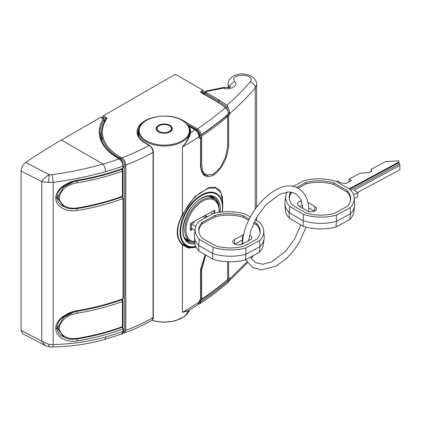 <?xml version="1.0" encoding="UTF-8"?>
<svg xmlns="http://www.w3.org/2000/svg" width="421" height="421" viewBox="0 0 421 421"><rect width="100%" height="100%" fill="white"/><g stroke="black" fill="none" stroke-linecap="round" stroke-linejoin="round"><path stroke-width="0.63" d="M195.865 246.69A30.196 17.435 -60 0 1 180.214 228.692A30.196 17.435 -60 0 1 201.385 195.034A30.196 17.435 -60 0 1 222.741 207.358L222.741 202.248L220.972 192.934L216.036 188.113L208.742 188.176L200.107 192.813C193.223 198.017 187.498 205.301 182.93 214.652C175.873 226.361 175.936 239.349 182.93 244.522L188.771 247.611L195.986 246.959M146.497 140.867A25.107 14.498 0 0 0 182.009 140.867A25.107 14.498 0 0 0 182.009 120.364A25.107 14.498 0 0 0 146.497 120.364A25.107 14.498 0 0 0 146.497 140.867M229.277 87.494L228.108 84.268L228.108 87.684M189.018 310.324L182.404 312.356L188.198 310.83L197.944 304.651L200.554 298.768A1.426 0.879 56.3 0 1 200.27 299.415L199.401 301.552C199.144 303.452 198.659 304.483 197.944 304.657M196.133 247.253L188.545 248.101L182.404 244.911C175.494 237.986 175.494 227.835 182.404 214.463L194.87 196.596L209.184 187.419L215.231 187.266L219.799 190.345L222.414 196.575L222.741 205.406M188.187 125.69L188.755 126.232A26.381 15.23 180 0 1 190.602 132.615C189.66 137.167 186.929 141.966 182.404 147.018C186.845 141.688 189.339 136.683 189.892 132.015A25.67 14.819 0 0 0 189.924 131.299A25.67 14.819 0 0 0 189.924 131.241M256.626 207.006L256.626 84.579L255.252 88.015C247.864 96.567 239.428 105.008 229.94 113.338L229.419 114.954A76.148 43.963 0 0 0 228.503 114.102M227.098 115.433L228.093 115.87A0.858 0.495 0 0 0 228.608 115.659A370.769 214.063 0 0 0 229.419 114.954M228.608 115.659L228.608 145.466C227.782 156.065 223.867 165.079 216.868 172.51A370.769 214.063 180 0 1 213.452 175.099C206.053 178.593 201.759 175.799 200.575 166.711L200.575 138.072L199.475 136.383A1.426 0.879 56.3 0 1 200.554 138.083C199.643 138.583 199.138 138.293 199.049 137.22L199.049 136.757C198.807 133.794 197.438 131.478 194.944 129.805L188.755 126.232A0.71 0.542 -34.7 0 1 188.534 126.247M200.27 299.415L200.575 298.752L200.533 269.487L205.122 254.721M229.419 277.965L229.94 278.207L229.419 277.965A370.769 214.063 180 0 1 228.608 278.67A0.858 0.495 180 0 1 228.093 278.876M228.503 281.191L229.245 280.886L229.94 278.207A77.006 44.458 0 0 0 229.571 277.865M229.94 278.676L246.922 261.951M199.396 136.062L199.88 136.299A0.858 0.458 -63.6 0 0 199.496 136.367A369.343 213.236 0 0 1 199.475 136.383L199.454 136.399M182.93 214.652L182.404 214.463L182.404 147.018A370.769 214.063 180 0 0 199.049 136.757A1.426 0.821 180 0 0 199.401 136.215L199.401 136.215C199.465 133.983 198.217 131.82 195.654 129.736A1.426 0.821 120 0 0 194.944 129.805A365.065 210.768 0 0 1 190.602 132.615A0.71 0.579 4.8 0 1 189.892 132.015M228.093 115.87L226.856 115.638M229.94 113.338L228.35 107.939L218.704 101.145L218.704 102.514M205.653 91.262A2.852 1.652 -119.8 0 1 207.079 91.404A1426.027 823.323 120 0 0 205.664 92.215A0.858 0.495 120 0 0 205.664 92.22L219.309 100.098L226.993 105.261C235.644 97.556 243.391 89.757 250.232 81.874C256.884 73.296 227.772 72.965 234.855 81.758C238.917 85.726 230.113 90.552 223.172 88.126L207.079 91.404A2.852 0.8 -101.7 0 0 206.495 90.941A2.852 2.852 0 0 0 205.653 91.262L204.222 92.578L205.059 93.267L205.059 94.604M228.35 107.939L226.993 105.261M200.554 138.083A370.769 214.063 180 0 0 200.575 138.072A0.858 0.495 180 0 0 200.785 137.746L200.785 137.746A0.858 0.495 180 0 1 200.785 137.746L200.785 166.369C201.559 171.489 203.054 174.378 205.264 175.041L207.9 175.573M223.998 87.394L225.051 87.442L223.172 88.126L223.998 87.394L206.495 90.941M219.309 100.098A0.858 0.495 120 0 0 218.704 101.145L205.059 93.267A0.858 0.495 120 0 1 205.664 92.22L204.653 91.836M213.452 175.099L213.226 174.468M200.491 166.011L200.575 166.711M228.608 145.466L227.419 145.603M200.575 270.114L200.491 269.414L200.575 270.114M199.401 301.552A1.426 0.821 0 0 1 199.049 302.094A370.769 214.063 0 0 1 182.404 312.356L182.404 244.911A0.858 0.689 135.3 0 1 182.93 244.522M250.232 81.874A5.705 4.31 40.8 0 1 255.252 88.015L255.252 208.921M234.855 81.758A5.705 4.173 138.1 0 0 229.713 87.373M100.477 133.52A1.426 0.821 0 0 1 100.114 133.983A64.171 37.048 180 0 1 100.135 133.667C100.266 132.336 100.382 132.289 100.477 133.52L100.477 136.725M104.171 122.006L104.082 119.69A64.171 37.048 0 0 0 100.066 132.589C100.266 142.487 106.471 151.092 118.685 158.396L119.464 158.849A0.858 0.495 -60 0 0 119.038 158.891L118.254 158.438A65.029 37.543 180 0 1 103.277 118.822L103.619 118.638L104.171 119.596A0.858 0.795 60 0 0 103.619 118.638M104.082 119.69A0.858 0.653 32.8 0 0 103.277 118.822L100.708 117.338L61.382 140.04A570.413 329.327 120 0 0 25.649 162.501L49.468 174.747L52.093 174.641C69.865 172.205 86.831 168.674 102.987 164.058A165.421 95.504 0 0 0 119.038 158.891C121.437 160.627 122.764 162.99 123.011 165.99A171.126 98.798 180 0 1 105.482 171.679C88.873 176.383 71.438 179.941 53.178 182.356L48.825 182.43L41.747 181.614C43.242 178.93 45.815 176.641 49.468 174.747A5.705 0.968 -86.5 0 0 48.825 182.43M21.05 330.348L21.05 170.958L41.747 181.614L41.747 341.215L45.226 345.525L22.613 333.658L21.05 330.348L41.747 341.215L48.825 344.383L53.178 344.557C71.438 344.141 88.873 341.631 105.482 337.016A171.126 98.798 0 0 0 123.011 331.327L123.011 329.001L122.527 327.601M21.05 170.958C21.297 167.511 22.829 164.695 25.649 162.501M123.406 330.911L123.406 330.911C122.879 333.211 122.274 334.248 121.59 334.021L123.011 331.327A0.858 0.495 0 0 0 123.406 330.911L123.406 328.585A0.858 0.495 0 0 1 123.011 329.001A171.126 98.798 180 0 1 77.196 340.926C67.402 342.747 55.956 337.758 55.777 328.68L55.777 328.217C55.93 319.197 67.386 312.145 77.196 310.651A1.426 0.316 80.7 0 1 77.038 311.266L70.06 313.245L63.387 316.987L61.413 318.66C58.84 320.765 57.367 323.675 56.993 327.401L56.993 327.401A1.426 0.821 0 0 1 55.777 328.217M77.196 310.651A171.126 98.798 0 0 0 123.011 298.726A0.858 0.495 180 0 0 123.406 298.31L122.7 299.384L123.011 298.726L123.011 198.591A171.126 98.798 180 0 1 77.196 210.516C67.402 212.342 55.956 207.348 55.777 198.275L55.777 197.807C55.93 188.787 67.386 181.735 77.196 180.241A1.426 0.316 80.7 0 1 77.038 180.856L70.06 182.835L63.387 186.582L61.413 188.255C58.84 190.355 57.367 193.271 56.993 196.996L56.993 196.996A1.426 0.821 0 0 1 55.777 197.807M100.708 117.338L101.719 117.438L103.834 118.659L104.261 119.401L104.261 121.832M55.777 198.275A1.426 0.821 0 0 0 56.993 197.46C57.361 201.338 59.282 204.227 62.75 206.132L66.539 207.785M55.777 328.68A1.426 0.821 0 0 0 56.993 327.87C57.361 331.743 59.282 334.637 62.75 336.542L66.539 338.189M48.825 344.383A5.705 0.642 98.1 0 0 49.01 346.788L52.557 346.999C70.67 346.62 87.994 344.136 104.529 339.547A5.705 2.042 74.3 0 0 105.482 337.016M52.093 174.641A5.705 0.4 -97.5 0 1 53.178 182.356L53.178 344.557A5.705 0.831 88.7 0 1 52.557 346.999M77.196 340.926A1.426 0.316 -99.3 0 0 76.827 339.01M122.5 196.696L123.406 198.175A0.858 0.495 180 0 1 123.011 198.591L122.527 197.191M77.196 210.516A1.426 0.316 -99.3 0 0 76.827 208.605M77.196 180.241A171.126 98.798 0 0 0 123.011 168.316A0.858 0.495 0 0 0 123.406 167.9L122.7 168.974L123.011 165.99A0.858 0.495 0 0 0 123.406 165.574L122.49 162.169C121.18 160.106 120.169 159.001 119.464 158.849M122.495 327.112A0.858 0.495 -60 0 1 122.564 327.138L123.406 328.585M200.996 134.731L200.359 135.157M199.712 300.084L200.359 300.468C210.211 293.858 219.33 286.912 227.719 279.628L227.587 279.502M123.037 332.679L124.7 330.269L124.7 164.932C124.479 162.38 123.311 160.385 121.195 158.949A0.858 0.495 -60 0 1 121.801 157.901C124.2 159.638 125.521 162.001 125.774 165L125.774 330.338L124.358 333.032C134.262 329.338 143.435 325.086 151.87 320.27L153.055 317.655L153.055 152.318C152.818 149.355 151.476 147.024 149.029 145.329L144.992 142.998A27.239 15.724 180 0 1 137.02 132.026A27.239 15.724 180 0 1 153.954 117.322M121.195 158.949L119.885 158.196A62.745 36.227 180 0 1 101.508 132.578L101.614 140.577M174.552 117.322A27.239 15.724 180 0 1 176.583 117.859A27.239 15.724 180 0 1 183.514 120.764L197.517 128.847C199.628 130.263 200.785 132.236 200.996 134.762C210.874 128.179 220.015 121.274 228.419 114.059L228.419 113.959C228.224 111.323 227.198 109.207 225.346 107.618A74.154 42.81 0 0 0 216.689 101.608L201.159 92.641A1.71 0.989 180 0 1 201.159 91.246L202.975 90.199L175.346 74.249L103.35 115.812L106.392 117.57A1.71 0.989 180 0 1 106.771 118.638A61.887 35.732 0 0 0 120.49 157.149L121.801 157.901A165.421 95.504 0 0 0 149.029 145.329A0.858 0.495 -60 0 1 149.455 145.287C152.086 147.382 153.37 149.608 153.312 151.965L153.312 317.302C153.681 317.823 153.202 318.813 151.87 320.27M102.745 118.027L102.745 116.859A0.858 0.495 -60 0 1 103.35 115.812M199.149 134.473L199.743 134.804C199.575 132.704 198.628 131.073 196.912 129.894L187.05 124.2M199.091 303.231L199.743 301.525L199.401 301.304M228.419 280.597C220.015 287.896 210.874 294.858 200.996 301.483L200.075 303.667C210.042 296.989 219.278 289.974 227.777 282.623L228.419 280.597A0.858 0.579 -131 0 0 227.719 279.628A0.858 0.589 134.5 0 1 228.308 279.712A0.858 0.589 134.5 0 1 228.44 280.065A0.858 0.495 180 0 1 228.566 280.323A0.858 0.495 180 0 1 228.419 280.597M202.975 90.199L202.975 91.594L201.764 92.294L201.764 92.704M199.743 301.525A0.858 0.495 180 0 0 200.996 301.499L200.996 301.499A0.858 0.495 180 0 1 200.954 301.51A0.858 0.495 180 0 1 199.743 301.51A0.858 0.484 -59.1 0 1 200.359 300.468A0.858 0.526 56.1 0 1 200.996 301.483A370.769 214.063 0 0 0 228.419 280.696A0.858 0.495 180 0 0 228.566 280.423L228.566 280.323A0.858 0.858 0 0 0 228.308 279.712L227.603 279.034M201.159 92.641A0.858 0.495 -60 0 1 201.585 92.599L217.115 101.566L225.898 107.66A0.858 0.574 130 0 0 225.346 107.618A365.917 211.263 0 0 1 197.517 128.847A0.858 0.495 120 0 0 196.912 129.894M227.782 114.512A0.858 0.584 -130.6 0 0 228.266 114.438L228.266 114.438A0.858 0.584 -130.6 0 0 228.419 114.059A0.858 0.495 180 0 0 228.566 113.786L228.566 113.686A0.858 0.495 180 0 1 228.419 113.959A370.769 214.063 180 0 1 200.996 134.762A0.858 0.532 56.3 0 1 200.822 135.162C210.705 128.568 219.851 121.658 228.266 114.438A0.858 0.858 0 0 0 228.566 113.786A0.858 0.495 180 0 0 228.561 113.738M159.006 131.815L159.091 131.452A7.131 4.115 180 0 1 158.812 131.273L158.606 131.126A7.131 4.115 180 0 1 158.364 130.931L158.18 130.773A7.131 4.115 180 0 1 157.975 130.563L157.822 130.394A7.131 4.115 180 0 1 157.654 130.173L157.538 129.994A7.131 4.115 180 0 1 157.412 129.768L157.091 129.715L157.322 129.584A7.131 4.115 180 0 1 157.238 129.347L156.928 129.279L157.186 129.158A7.131 4.115 180 0 1 157.144 128.921L156.849 128.831L157.128 128.731A7.131 4.115 180 0 1 157.122 128.615A7.131 4.115 180 0 1 157.128 128.489L156.849 128.384L157.144 128.3A7.131 4.115 180 0 1 157.191 128.063L156.933 127.942L157.238 127.873A7.131 4.115 180 0 1 157.328 127.637L157.091 127.5L157.412 127.452A7.131 4.115 180 0 1 157.543 127.226L157.659 127.047A7.131 4.115 180 0 1 157.833 126.826L157.98 126.658A7.131 4.115 180 0 1 158.191 126.447L158.37 126.289A7.131 4.115 180 0 1 158.612 126.095L158.822 125.947A7.131 4.115 180 0 1 159.101 125.768L159.338 125.632A7.131 4.115 180 0 1 159.643 125.474L159.901 125.353A7.131 4.115 180 0 1 160.238 125.211L160.517 125.105A7.131 4.115 180 0 1 160.875 124.99L161.175 124.9A7.131 4.115 180 0 1 161.553 124.805L161.859 124.737A7.131 4.115 180 0 1 162.253 124.663L162.574 124.611A7.131 4.115 180 0 1 162.98 124.563L163.311 124.532A7.131 4.115 180 0 1 163.722 124.511L164.053 124.5A7.131 4.115 180 0 1 164.469 124.5L164.8 124.511A7.131 4.115 180 0 1 165.211 124.537L165.542 124.563A7.131 4.115 180 0 1 165.948 124.616L166.263 124.663A7.131 4.115 180 0 1 166.658 124.737L166.969 124.805A7.131 4.115 180 0 1 167.347 124.905L167.642 124.995A7.131 4.115 180 0 1 168.005 125.111L168.279 125.216A7.131 4.115 180 0 1 168.616 125.358L168.874 125.479A7.131 4.115 180 0 1 169.184 125.637L169.416 125.774A7.131 4.115 180 0 1 169.695 125.953L169.9 126.1A7.131 4.115 180 0 1 170.147 126.295L170.326 126.458A7.131 4.115 180 0 1 170.531 126.663L170.684 126.837A7.131 4.115 180 0 1 170.852 127.053L170.968 127.231A7.131 4.115 180 0 1 171.1 127.458L171.421 127.51L171.184 127.647A7.131 4.115 180 0 1 171.268 127.879L171.579 127.947L171.321 128.068A7.131 4.115 180 0 1 171.363 128.305L171.657 128.394L171.384 128.5A7.131 4.115 180 0 1 171.384 128.615A7.131 4.115 180 0 1 171.379 128.737L171.657 128.842L171.363 128.931A7.131 4.115 180 0 1 171.321 129.168L171.579 129.289L171.268 129.358A7.131 4.115 180 0 1 171.179 129.589L171.415 129.726L171.094 129.773A7.131 4.115 180 0 1 170.968 130.005L170.847 130.184A7.131 4.115 180 0 1 170.679 130.399L170.847 130.184M171.268 129.642L171.268 129.358M171.094 130.094L171.094 129.773M170.526 131.047L170.526 130.573A7.131 4.115 180 0 1 170.321 130.778L170.137 130.942A7.131 4.115 180 0 1 169.895 131.131L169.684 131.284A7.131 4.115 180 0 1 169.405 131.457L169.174 131.594A7.131 4.115 180 0 1 168.863 131.757L168.605 131.873A7.131 4.115 180 0 1 168.268 132.015L167.99 132.12A7.131 4.115 180 0 1 167.632 132.241L167.632 132.599M170.137 131.384L170.137 130.942M169.684 131.705L169.684 131.284M169.174 131.994L169.174 131.594M168.605 132.257L168.605 131.873M167.99 132.489L167.99 132.12M167.337 132.683L167.337 132.326A7.131 4.115 180 0 1 166.958 132.426L166.958 132.773M166.648 132.841L166.648 132.494A7.131 4.115 180 0 1 166.253 132.568L166.253 132.91M165.932 132.957L165.932 132.615A7.131 4.115 180 0 1 165.527 132.662L165.527 133.004M165.2 133.031L165.2 132.694A7.131 4.115 180 0 1 164.785 132.72L164.785 133.057M164.453 133.062L164.453 132.731A7.131 4.115 180 0 1 164.037 132.731L164.037 133.062M163.706 133.052L163.706 132.72A7.131 4.115 180 0 1 163.295 132.694L163.295 133.031M162.969 132.999L162.969 132.662A7.131 4.115 180 0 1 162.564 132.615L162.564 132.952M162.243 132.904L162.243 132.562A7.131 4.115 180 0 1 161.848 132.489L161.848 132.836M161.538 132.773L161.538 132.42A7.131 4.115 180 0 1 161.159 132.32L161.159 132.678M160.864 132.236L160.88 132.599L160.864 132.236A7.131 4.115 180 0 1 160.506 132.115L160.506 132.483M160.206 132.378L160.227 132.01A7.131 4.115 180 0 1 159.891 131.868L159.891 132.252M159.891 131.868L159.633 131.747A7.131 4.115 180 0 1 159.327 131.589L159.327 131.989M158.812 131.694L158.812 131.273M158.364 131.378L158.364 130.931M157.975 131.042L157.975 130.563M157.654 130.542L157.654 130.173M157.412 130.084L157.412 129.768M157.238 129.631L157.238 129.347M166.648 132.494L166.958 132.426M167.337 132.326L167.632 132.241M170.526 130.573L170.858 130.563M159.006 131.636L159.327 131.589M160.206 132.205L160.506 132.115M160.88 132.426L161.159 132.32M161.538 132.42L161.848 132.489M162.243 132.562L162.564 132.615M162.969 132.662L163.295 132.694M163.706 132.72L164.037 132.731M164.453 132.731L164.785 132.72M165.2 132.694L165.527 132.662M165.932 132.615L166.253 132.568M184.466 237.502A24.244 13.998 120 0 0 186.35 239.002L189.782 240.98A24.244 13.998 -60 0 1 184.772 229.208A24.244 13.998 -60 0 1 195.612 205.206A24.244 13.998 -60 0 1 214.021 198.991L210.595 197.012A24.244 13.998 120 0 0 208.358 196.128M214.615 213.258L214.705 210.274L190.513 223.293L190.313 230.392L192.786 229.061M190.329 229.708L192.181 228.714M213.994 213.415L214.078 210.611M249.574 235.113A5.61 3.126 -178.3 0 1 251.837 237.907A5.61 3.126 -178.3 0 1 250.216 239.854L242.354 244.085A5.61 3.126 -178.3 0 1 234.423 243.927A5.61 3.126 -178.3 0 1 232.787 241.817A5.61 3.126 -178.3 0 1 234.423 239.502L242.285 235.276A5.61 3.126 -178.3 0 1 243.817 234.697M250.374 216.957L245.769 214.3A34.312 19.129 1.7 0 0 213.115 213.657L199.28 221.104A34.312 19.129 1.7 0 0 195.244 228.698L194.449 234.576A34.938 19.477 1.7 0 0 194.386 236.86A34.938 19.477 1.7 0 0 198.612 245.438L212.584 253.505A34.938 19.477 1.7 0 0 245.996 254.163L259.962 246.648A34.938 19.477 1.7 0 0 264.109 238.875A34.938 19.477 1.7 0 0 264.178 236.586L263.725 230.671A34.312 19.129 1.7 0 0 259.615 222.293L255.321 219.815M194.386 236.86L194.839 242.775A34.312 19.129 1.7 0 0 198.949 251.153L198.612 245.438L199.286 239.317L213.131 247.311A34.312 19.129 1.7 0 0 245.79 247.958L245.996 254.163L245.448 259.789L259.283 252.342A34.312 19.129 1.7 0 0 263.32 244.754L264.109 238.875M195.244 228.698A34.312 19.129 1.7 0 0 199.286 239.317M259.983 233.402A30.601 17.056 1.7 0 0 256.557 224.898L253.653 223.225M248.695 220.357L243.501 217.362A30.601 17.056 1.7 0 0 215.305 216.804L202.259 223.83A30.601 17.056 1.7 0 0 198.823 231.639M198.949 251.153L212.789 259.147A34.312 19.129 1.7 0 0 245.448 259.789M212.789 259.147L212.584 253.505L213.131 247.311M259.283 252.342L259.962 246.648L259.625 240.507A34.312 19.129 1.7 0 0 263.725 230.671M245.79 247.958L259.625 240.507M249.274 219.136L243.627 215.873A30.749 17.14 1.7 0 0 215.257 215.315L202.175 222.356A30.749 17.14 1.7 0 0 198.738 230.929A30.749 17.14 1.7 0 0 202.185 238.181L215.273 245.738A30.749 17.14 1.7 0 0 243.643 246.296L256.726 239.254A30.749 17.14 1.7 0 0 260.104 232.697A30.749 17.14 1.7 0 0 256.721 223.43L254.226 221.993M202.259 223.83L202.175 222.356M215.305 216.804L215.257 215.315M243.501 217.362L243.627 215.873M256.557 224.898L256.721 223.43M249.742 240.107A5.136 2.863 1.7 0 0 248.727 239.644M242.964 239.738A5.136 2.863 1.7 0 0 242.491 239.965L234.776 244.112M203.017 216.562L205.285 217.873M194.728 222.214L191.471 223.967L195.786 226.461M212.826 213.815L211.437 213.01M207.369 216.752L205.101 215.441M191.471 223.967L191.345 228.229L195.023 230.35M206.722 217.099L204.453 215.789M302.741 205.695A5.136 2.863 1.7 0 0 299.447 206.395M307.925 202.448L314.897 206.474A5.61 3.126 -178.3 0 1 316.524 208.953A5.61 3.126 -178.3 0 1 312.887 211.579A5.61 3.126 -178.3 0 1 306.972 210.737L299.105 206.201A5.61 3.126 -178.3 0 1 297.468 204.09A5.61 3.126 -178.3 0 1 299.105 201.775A5.61 3.126 -178.3 0 1 301.568 201.022M286.975 192.029A34.312 19.129 1.7 0 0 285.733 195.86L284.943 201.738A34.938 19.477 1.7 0 0 284.875 204.027L285.327 209.942A34.312 19.129 1.7 0 0 289.438 218.32L303.283 226.314A34.312 19.129 1.7 0 0 335.937 226.956L349.772 219.509L350.451 213.815A34.938 19.477 1.7 0 0 354.603 206.037A34.938 19.477 1.7 0 0 354.666 203.753L354.214 197.838A34.312 19.129 1.7 0 0 350.109 189.461L336.263 181.467A34.312 19.129 1.7 0 0 303.604 180.825L293.011 186.524M349.772 219.509A34.312 19.129 1.7 0 0 353.808 211.916L354.603 206.037M285.733 195.86A34.312 19.129 1.7 0 0 289.78 206.485L303.625 214.478A34.312 19.129 1.7 0 0 336.279 215.12L350.114 207.674A34.312 19.129 1.7 0 0 354.214 197.838M350.114 207.674L350.451 213.815L336.484 221.33L335.937 226.956M291.795 192.102A30.601 17.056 1.7 0 0 289.311 198.807M350.477 200.57A30.601 17.056 1.7 0 0 347.046 192.065L333.99 184.53A30.601 17.056 1.7 0 0 305.799 183.972L297.9 188.224M284.875 204.027A34.938 19.477 1.7 0 0 289.101 212.605L303.078 220.672A34.938 19.477 1.7 0 0 336.484 221.33L336.279 215.12M289.438 218.32L289.101 212.605L289.78 206.485M303.283 226.314L303.078 220.672L303.625 214.478M290.79 191.96A30.749 17.14 1.7 0 0 289.232 198.096A30.749 17.14 1.7 0 0 292.674 205.348L305.767 212.905A30.749 17.14 1.7 0 0 334.137 213.463L347.22 206.422A30.749 17.14 1.7 0 0 350.598 199.864A30.749 17.14 1.7 0 0 347.209 190.597L334.121 183.04A30.749 17.14 1.7 0 0 305.751 182.482L296.389 187.519M305.799 183.972L305.751 182.482M333.99 184.53L334.121 183.04M347.046 192.065L347.209 190.597M314.403 211.131L308.709 207.848M336.442 181.572L337.531 180.988L340.789 182.867L345.951 183.472L351.482 180.498L349.072 179.104L360.029 173.21L369.206 172.584L371.685 171.252L371.148 169.347L385.541 161.601L398.634 160.801L398.971 162.001L349.067 188.861M353.566 194.855L357.887 192.529L353.929 190.245L399.95 165.474L399.54 164.016L350.814 190.245M354.277 198.665L357.761 196.786L357.887 192.529M357.687 192.413L399.829 169.731L399.95 165.474M398.971 162.001L398.95 162.711L349.693 189.224M399.35 164.122L398.95 162.711M371.148 169.347L371.085 171.573M349.072 179.104L348.993 181.835M60.94 335.316L63.634 336.868L58.035 329.059L57.014 328.469M59.282 327.012L59.282 329.238C61.803 336.49 67.749 339.531 77.127 338.373A171.126 98.798 0 0 0 122.411 326.659A1.426 0.821 0 0 0 122.653 326.549A1.426 0.821 0 0 0 123.069 325.965L123.069 300.815A1.426 0.821 180 0 1 122.653 301.399A1.426 0.821 180 0 1 122.411 301.51A171.126 98.798 180 0 1 77.127 313.224C67.776 314.84 61.829 319.434 59.282 327.012L57.077 326.18M59.282 329.238L58.035 329.059L58.035 326.733L63.603 317.466L74.185 311.872M77.127 338.373A1.426 0.316 80.7 0 1 76.969 338.989C92.999 336.363 108.055 332.469 122.137 327.301A1.426 0.626 69.8 0 0 122.411 326.659L122.411 301.51A1.426 0.626 -110.2 0 0 121.732 299.741M77.127 313.224A1.426 0.316 -99.3 0 0 76.759 311.314M60.94 204.906L63.634 206.464L58.035 198.654L57.014 198.065M59.282 196.607L59.282 198.833C61.803 206.08 67.749 209.126 77.127 207.963A171.126 98.798 0 0 0 122.411 196.254A1.426 0.821 0 0 0 122.653 196.139A1.426 0.821 0 0 0 123.069 195.56L123.069 170.405A1.426 0.821 180 0 1 122.653 170.989A1.426 0.821 180 0 1 122.411 171.1A171.126 98.798 180 0 1 77.127 182.814C67.776 184.43 61.829 189.029 59.282 196.607L57.077 195.77M59.282 198.833L58.035 198.654L58.035 196.323L63.603 187.061L74.185 181.462M77.127 207.963A1.426 0.316 80.7 0 1 76.969 208.579C92.999 205.953 108.055 202.059 122.137 196.896A1.426 0.626 69.8 0 0 122.411 196.254L122.411 171.1A1.426 0.626 -110.2 0 0 121.732 169.331M77.127 182.814A1.426 0.316 -99.3 0 0 76.759 180.904M205.659 255.026L201.675 270.029L200.796 269.64M227.603 261.725L227.603 279.491A370.769 214.063 180 0 1 201.675 299.136L200.749 298.731M201.675 299.136L201.675 270.029M199.612 135.02L201.712 136.146L201.712 165.253L202.938 171.584L206.337 175.131L213.189 174.394L220.399 167.511L225.698 156.749L227.64 145.603L227.64 116.496L226.456 115.975M201.712 136.146A370.769 214.063 0 0 0 227.64 116.496M199.443 135.146L199.443 136.083M222.188 211.963A29.591 17.087 120 0 0 201.564 195.628A29.591 17.087 120 0 0 180.846 228.34A29.591 17.087 120 0 0 195.723 246.364M219.041 207.174A25.67 14.819 120 0 0 213.794 197.212C210.5 195.349 206.364 195.786 201.385 198.523C185.624 206.5 176.994 237.06 188.124 241.67A25.67 14.819 120 0 0 194.834 242.707M194.976 243.87A26.523 15.314 -60 0 1 183.109 226.582A26.523 15.314 -60 0 1 201.564 198.133A26.523 15.314 -60 0 1 220.12 212.21M138.588 131.184C137.52 118.08 167.537 110.991 182.256 120.38C187.24 123.321 189.792 126.926 189.924 131.184A25.67 14.819 180 0 1 174.078 144.877A25.67 14.819 180 0 1 146.103 141.661A25.67 14.819 180 0 1 138.588 131.184L138.588 135.983M151.934 320.234A25.67 14.819 0 0 0 189.45 310.061M169.942 125.332A8.046 4.647 180 0 1 169.942 131.899A8.046 4.647 180 0 1 158.564 131.899A8.046 4.647 180 0 1 158.564 125.332A8.046 4.647 180 0 1 169.942 125.332M212.289 196.539A25.67 14.819 -60 0 1 214.421 199.233M185.756 239.607A25.097 14.493 120 0 0 188.792 240.412M190.192 241.201A25.67 14.819 -60 0 1 186.787 240.701M213.037 198.423A25.097 14.493 120 0 0 210.821 196.191M200.554 298.768A370.769 214.063 0 0 0 200.575 298.752A0.858 0.495 0 0 0 200.785 298.426L200.285 299.399M228.608 261.762L228.608 278.67M199.049 301.625A1.426 0.821 0 0 0 199.401 301.083M199.128 136.472L199.401 136.678A1.426 0.821 180 0 1 199.049 137.22M227.424 116.401L227.424 115.843M228.445 112.444A77.006 44.458 180 0 1 229.94 113.802M206.011 174.983A22.276 11.02 -66.3 0 1 204.69 174.747M222.741 207.358A30.196 17.435 -60 0 1 222.399 211.942L222.741 207.358M61.382 140.04L102.987 164.058A5.705 2.042 -105.7 0 1 105.482 171.679M56.993 327.87L56.993 327.401M56.993 197.46L56.993 196.996M123.406 167.9L123.406 165.574M118.254 158.438A0.858 0.495 -60 0 1 118.685 158.396M139.277 127.679A26.381 15.23 0 0 0 137.872 132.578A26.381 15.23 0 0 0 137.893 133.152M144.992 142.998A0.858 0.495 -60 0 1 145.424 142.956L149.455 145.287M120.49 157.149A0.858 0.495 -60 0 0 119.885 158.196L119.885 159.117M202.975 93.399L202.975 91.594M124.7 330.269A0.858 0.495 0 0 0 125.774 330.338A171.126 98.798 0 0 0 153.055 317.655A0.858 0.495 0 0 0 153.312 317.302M153.312 151.965A0.858 0.495 0 0 1 153.055 152.318A171.126 98.798 180 0 1 125.774 165A0.858 0.495 0 0 1 124.7 164.932M199.743 134.804L199.743 134.788A0.858 0.495 0 0 0 200.954 134.804A0.858 0.495 0 0 0 200.996 134.778L200.996 134.778A0.858 0.495 180 0 1 199.743 134.788A0.858 0.5 119.1 0 0 199.933 135.199A0.858 0.858 0 0 0 200.822 135.162M105.787 119.259L105.787 118.617L102.745 116.859M201.522 92.573A0.858 0.495 180 0 1 201.764 92.294A0.858 0.495 60 0 0 201.159 91.246M106.771 118.638A0.858 0.647 -145.3 0 0 106.071 118.848C103.05 123.232 101.529 127.81 101.508 132.578M106.392 117.57A0.858 0.495 120 0 0 105.787 118.617A0.858 0.495 180 0 1 106.034 118.901M183.514 120.764A0.858 0.495 120 0 0 183.251 120.985M217.115 101.566A0.858 0.495 120 0 0 216.689 101.608M228.44 113.433A0.858 0.495 180 0 1 228.566 113.686C227.761 109.865 226.872 107.86 225.898 107.66M228.561 280.37A0.858 0.495 180 0 1 228.566 280.423C228.208 282.212 227.945 282.949 227.777 282.623L227.777 282.623M218.988 212.373A23.387 13.504 120 0 0 219.036 211.437A23.387 13.504 120 0 0 203.064 200.928A23.387 13.504 120 0 0 185.977 229.229A23.387 13.504 120 0 0 194.755 241.675M242.285 235.276L242.491 239.965L242.028 244.243M234.423 239.502L234.623 244.033M314.897 206.474L314.434 211.116M122.358 299.578A1.426 0.821 120 0 0 122.274 299.542L122.358 299.578A1.426 1.426 0 0 1 123.069 300.815M122.358 169.174A1.426 0.821 120 0 0 122.274 169.131L122.358 169.174A1.426 1.426 0 0 1 123.069 170.405M201.712 165.253L200.785 164.843M189.482 310.045L184.487 316.566L175.041 320.96L163.222 322.339L151.623 320.407M171.384 129.331L171.347 129.684M171.384 129.31C172.305 131.878 163.327 134.757 159.033 131.831C157.38 130.452 156.744 129.61 157.122 129.31M199.401 136.215L199.401 136.678M195.654 129.736L187.887 125.248M256.626 217.42L256.626 220.567M204.222 94.12L204.222 92.578M157.159 129.679L157.122 129.321M205.232 254.784L200.785 269.803L200.785 298.426M200.785 137.746L199.88 136.299L200.738 137.393C200.98 138.62 200.696 138.256 199.88 136.299L200.059 136.82M256.626 84.579C256.71 82.106 255.631 79.827 253.389 77.743C251.048 75.654 247.848 74.406 243.791 74.001C241.096 73.507 237.639 74.17 233.429 75.996L231.092 77.69C228.903 80.006 227.908 82.2 228.108 84.268M225.051 87.442C228.714 87.679 230.561 87.521 230.597 86.963M253.595 255.405L251.305 258.226M247.464 262.72L229.245 280.886M45.226 345.525L49.01 346.788M121.59 334.021L104.529 339.547M100.114 133.994L100.187 133.173M122.7 299.384C108.481 304.641 93.262 308.604 77.038 311.266M122.7 168.979C108.481 174.236 93.262 178.194 77.038 180.856M123.406 298.31L123.406 198.175M137.872 132.578L137.893 133.189C138.193 136.862 140.703 140.119 145.424 142.956M203.227 93.546L203.227 90.752M101.545 139.719L101.614 140.567M122.758 333.137L124.358 333.032M198.617 304.036L200.075 303.667M199.238 134.815L199.933 135.199M214.021 198.991C217.204 200.322 218.957 204.364 219.283 211.116L219.22 212.342M189.782 240.98L194.791 242.186M300.799 224.877L294.553 239.117L285.591 251.295L271.64 261.915L262.741 264.272L255.736 262.662L251.895 259.115L250.632 256.999M306.078 227.124L299.389 242.149L293.548 250.753L286.78 258.194L276.339 265.925L261.394 269.972L252.884 267.598L245.606 259.704M242.617 244.269C242.349 213.442 278.528 175.362 298.515 188.561C305.625 193.107 309.051 200.885 308.782 211.889M303.031 208.463L300.71 199.044L295.663 193.502L288.653 191.887L279.755 194.244L265.804 204.869L256.847 217.041L250.884 230.376L248.59 240.728M63.634 336.868C67.723 338.768 69.328 339.71 76.969 338.989M122.137 327.301A1.426 1.426 0 0 0 123.069 325.965M63.634 206.464C67.723 208.363 69.328 209.305 76.969 208.579M122.137 196.896A1.426 1.426 0 0 0 123.069 195.56M206.337 175.131L203.796 174.01"/></g></svg>
